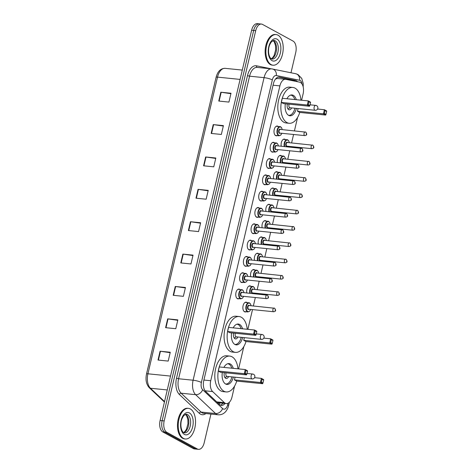 <?xml version="1.0" encoding="UTF-8"?>
<svg xmlns="http://www.w3.org/2000/svg" width="473" height="473" viewBox="0 0 473 473"><rect width="100%" height="100%" fill="white"/><g stroke="black" fill="none" stroke-linecap="round" stroke-linejoin="round"><path stroke-width="0.71" d="M239.007 298.664A4.925 2.743 -84.2 0 1 238.025 298.877A4.925 2.743 -84.2 0 1 237.416 298.682A4.925 2.743 -84.2 0 1 235.867 293.136A4.925 2.743 -84.2 0 1 239.019 289.074A4.925 2.743 -84.2 0 1 239.628 289.269A4.925 2.743 -84.2 0 1 239.935 289.476M242.832 282.363A4.925 2.743 -84.2 0 1 241.851 282.57A4.925 2.743 -84.2 0 1 241.242 282.381A4.925 2.743 -84.2 0 1 239.693 276.835A4.925 2.743 -84.2 0 1 242.838 272.767A4.925 2.743 -84.2 0 1 243.447 272.962A4.925 2.743 -84.2 0 1 243.761 273.169M246.652 266.057A4.925 2.743 -84.2 0 1 245.676 266.269A4.925 2.743 -84.2 0 1 245.067 266.074A4.925 2.743 -84.2 0 1 243.518 260.528A4.925 2.743 -84.2 0 1 246.664 256.467A4.925 2.743 -84.2 0 1 247.273 256.656A4.925 2.743 -84.2 0 1 247.58 256.869M250.477 249.75A4.925 2.743 -84.2 0 1 249.502 249.963A4.925 2.743 -84.2 0 1 248.887 249.768A4.925 2.743 -84.2 0 1 247.344 244.222A4.925 2.743 -84.2 0 1 250.489 240.16A4.925 2.743 -84.2 0 1 251.098 240.349A4.925 2.743 -84.2 0 1 251.405 240.562M254.303 233.449A4.925 2.743 -84.2 0 1 253.321 233.656A4.925 2.743 -84.2 0 1 252.712 233.467A4.925 2.743 -84.2 0 1 251.169 227.921A4.925 2.743 -84.2 0 1 254.314 223.853A4.925 2.743 -84.2 0 1 254.923 224.048A4.925 2.743 -84.2 0 1 255.231 224.255M258.128 217.142A4.925 2.743 -84.2 0 1 257.146 217.349A4.925 2.743 -84.2 0 1 256.537 217.16A4.925 2.743 -84.2 0 1 254.988 211.614A4.925 2.743 -84.2 0 1 258.14 207.546A4.925 2.743 -84.2 0 1 258.749 207.742A4.925 2.743 -84.2 0 1 259.056 207.949M261.953 200.836A4.925 2.743 -84.2 0 1 260.972 201.049A4.925 2.743 -84.2 0 1 260.363 200.854A4.925 2.743 -84.2 0 1 258.814 195.308A4.925 2.743 -84.2 0 1 261.959 191.246A4.925 2.743 -84.2 0 1 262.574 191.435A4.925 2.743 -84.2 0 1 262.882 191.648M265.779 184.529A4.925 2.743 -84.2 0 1 264.797 184.742A4.925 2.743 -84.2 0 1 264.188 184.547A4.925 2.743 -84.2 0 1 262.639 179.001A4.925 2.743 -84.2 0 1 265.785 174.939A4.925 2.743 -84.2 0 1 266.394 175.134A4.925 2.743 -84.2 0 1 266.707 175.341M269.598 168.228A4.925 2.743 -84.2 0 1 268.623 168.435A4.925 2.743 -84.2 0 1 268.014 168.246A4.925 2.743 -84.2 0 1 266.465 162.7A4.925 2.743 -84.2 0 1 269.61 158.632A4.925 2.743 -84.2 0 1 270.219 158.827A4.925 2.743 -84.2 0 1 270.526 159.034M273.424 151.922A4.925 2.743 -84.2 0 1 272.442 152.135A4.925 2.743 -84.2 0 1 271.833 151.939A4.925 2.743 -84.2 0 1 270.29 146.394A4.925 2.743 -84.2 0 1 273.435 142.332A4.925 2.743 -84.2 0 1 274.044 142.521A4.925 2.743 -84.2 0 1 274.352 142.734M277.249 135.615A4.925 2.743 -84.2 0 1 276.267 135.828A4.925 2.743 -84.2 0 1 275.658 135.633A4.925 2.743 -84.2 0 1 274.115 130.087A4.925 2.743 -84.2 0 1 277.261 126.025A4.925 2.743 -84.2 0 1 277.87 126.214A4.925 2.743 -84.2 0 1 278.177 126.427M246.847 292.958A4.925 2.743 -84.2 0 1 249.951 285.846A4.925 2.743 -84.2 0 1 250.56 286.041A4.925 2.743 -84.2 0 1 250.867 286.248M250.672 276.652A4.925 2.743 -84.2 0 1 253.776 269.539A4.925 2.743 -84.2 0 1 254.385 269.734A4.925 2.743 -84.2 0 1 254.693 269.941M254.498 260.351A4.925 2.743 -84.2 0 1 257.602 253.238A4.925 2.743 -84.2 0 1 258.211 253.427A4.925 2.743 -84.2 0 1 258.518 253.64M258.317 244.044A4.925 2.743 -84.2 0 1 261.421 236.932A4.925 2.743 -84.2 0 1 262.036 237.127A4.925 2.743 -84.2 0 1 262.344 237.334M246.114 311.742A4.925 2.743 -84.2 0 1 245.138 311.955A4.925 2.743 -84.2 0 1 244.529 311.76A4.925 2.743 -84.2 0 1 242.98 306.214A4.925 2.743 -84.2 0 1 246.126 302.152A4.925 2.743 -84.2 0 1 246.735 302.342A4.925 2.743 -84.2 0 1 247.042 302.554M262.143 227.738A4.925 2.743 -84.2 0 1 265.247 220.625A4.925 2.743 -84.2 0 1 265.856 220.82A4.925 2.743 -84.2 0 1 266.163 221.027M265.968 211.437A4.925 2.743 -84.2 0 1 269.072 204.324A4.925 2.743 -84.2 0 1 269.681 204.513A4.925 2.743 -84.2 0 1 269.988 204.726M269.793 195.13A4.925 2.743 -84.2 0 1 272.897 188.018A4.925 2.743 -84.2 0 1 273.506 188.207A4.925 2.743 -84.2 0 1 273.814 188.42M273.619 178.824A4.925 2.743 -84.2 0 1 276.723 171.711A4.925 2.743 -84.2 0 1 277.332 171.906A4.925 2.743 -84.2 0 1 277.639 172.113M277.444 162.517A4.925 2.743 -84.2 0 1 280.548 155.404A4.925 2.743 -84.2 0 1 281.157 155.599A4.925 2.743 -84.2 0 1 281.465 155.806M281.264 146.216A4.925 2.743 -84.2 0 1 284.368 139.103A4.925 2.743 -84.2 0 1 284.977 139.293A4.925 2.743 -84.2 0 1 285.29 139.505M301.608 100.241L303.104 93.879A9.235 5.138 95.8 0 0 299.551 82.131L285.869 79.346A9.235 5.138 95.8 0 0 285.586 79.304A9.235 5.138 95.8 0 0 279.892 85.897L210.739 380.724A9.235 5.138 95.8 0 0 212.637 391.567L224.373 402.659A9.235 5.138 95.8 0 0 225.166 403.244A9.235 5.138 95.8 0 0 226.307 403.605A9.235 5.138 95.8 0 0 232.001 397.013L234.555 386.134M217.545 402.647L226.307 403.605M285.586 79.304L277.314 78.471L275.493 79.062M238.599 368.893L243.832 346.579M247.876 329.338L252.505 309.602M253.357 305.978L255.337 297.529M256.189 293.904L256.331 293.301M257.182 289.671L259.163 281.228M260.014 277.598L260.156 276.995M261.007 273.364L262.988 264.921M263.839 261.291L263.975 260.688M264.827 257.064L266.807 248.615M267.659 244.99L267.801 244.381M268.652 240.757L270.633 232.308M271.484 228.684L271.626 228.081M272.478 224.45L274.458 216.007M275.31 212.377L275.452 211.774M276.303 208.144L278.284 199.701M279.135 196.07L279.277 195.467M280.128 191.843L282.109 183.394M282.96 179.77L283.102 179.166M283.948 175.536L285.934 167.087M286.78 163.463L286.922 162.86M287.773 159.23L289.754 150.786M290.605 147.156L290.747 146.553M291.599 142.929L293.579 134.48M294.431 130.855L297.564 117.487M297.517 81.717A9.235 5.138 95.8 0 0 295.477 80.404L279.401 77.134A9.235 5.138 95.8 0 0 279.117 77.087A9.235 5.138 95.8 0 0 273.424 83.68L203.78 380.594A9.235 5.138 95.8 0 0 205.678 391.443L219.466 404.468A9.235 5.138 95.8 0 0 220.264 405.054A9.235 5.138 95.8 0 0 221.405 405.414A9.235 5.138 95.8 0 0 225.006 403.475M222.972 403.268A9.235 5.138 -84.2 0 1 220.406 405.13M210.94 414.058L204.206 442.763A9.235 5.138 -84.2 0 1 198.512 449.35A9.235 5.138 -84.2 0 1 197.371 448.989L166.868 432.34A9.235 5.138 -84.2 0 1 164.178 420.911L255.71 30.65A9.235 5.138 -84.2 0 1 261.403 24.064A9.235 5.138 -84.2 0 1 262.55 24.425L293.047 41.068A9.235 5.138 -84.2 0 1 295.743 52.503L290.99 72.759M198.512 449.35L194.438 448.936A9.235 5.138 -84.2 0 1 193.297 448.575L162.801 431.932L164.835 432.139A9.235 5.138 -84.2 0 1 162.138 420.704L253.676 30.443A9.235 5.138 -84.2 0 1 259.37 23.857A9.235 5.138 -84.2 0 0 253.676 30.443L162.138 420.704A9.235 5.138 -84.2 0 0 164.835 432.139L195.331 448.782L164.835 432.139L166.868 432.34M196.478 449.143A9.235 5.138 -84.2 0 1 195.331 448.782A9.235 5.138 -84.2 0 0 196.478 449.143M278.313 77.123L293.437 80.197A9.235 5.138 -84.2 0 1 295.253 81.255M162.801 431.932A9.235 5.138 -84.2 0 1 160.105 420.497L251.636 30.237A9.235 5.138 -84.2 0 1 257.33 23.65L261.403 24.064M205.643 156.977L215.824 158.006L213.755 166.833L203.567 165.804L205.643 156.977A2.466 0.467 -166.8 0 1 206.015 157.018L203.946 165.84M213.234 124.6L223.416 125.629L221.346 134.456L211.165 133.427L213.234 124.6A2.466 0.467 -166.8 0 1 213.607 124.647L211.537 133.469M220.826 92.223L231.007 93.252L228.938 102.085L218.757 101.056L220.826 92.223A2.466 0.467 -166.8 0 1 221.198 92.27L219.129 101.092M182.862 254.102L193.043 255.124L190.974 263.958L180.787 262.929L182.862 254.102A2.466 0.467 -166.8 0 1 183.234 254.143L181.165 262.964M175.264 286.472L185.451 287.501L183.376 296.329L173.195 295.3L175.264 286.472A2.466 0.467 -166.8 0 1 175.637 286.52L173.573 295.341M167.673 318.849L177.854 319.878L175.785 328.705L165.603 327.677L167.673 318.849A2.466 0.467 -166.8 0 1 168.045 318.897L165.976 327.718M160.081 351.22L170.262 352.249L168.193 361.082L158.012 360.054L160.081 351.22A2.466 0.467 -166.8 0 1 160.453 351.268L158.384 360.089M198.045 189.348L208.226 190.377L206.157 199.21L195.976 198.181L198.045 189.348A2.466 0.467 -166.8 0 1 198.418 189.395L196.348 198.217M190.453 221.725L200.635 222.753L198.565 231.581L188.384 230.552L190.453 221.725A2.466 0.467 -166.8 0 1 190.826 221.772L188.757 230.593M200.534 223.179L190.826 221.772M208.132 190.802L198.418 189.395M170.162 352.675L160.453 351.268M177.753 320.304L168.045 318.897M185.351 287.927L175.637 286.52M192.943 255.556L183.234 254.143M230.907 93.684L221.198 92.27M223.315 126.055L213.607 124.647M215.723 158.431L206.015 157.018M190.341 408.956A15.396 8.561 -84.2 0 1 195.172 426.285A15.396 8.561 -84.2 0 1 185.339 438.991A15.396 8.561 -84.2 0 1 183.435 438.388A15.396 8.561 -84.2 0 1 178.599 421.059A15.396 8.561 -84.2 0 1 188.437 408.353A15.396 8.561 -84.2 0 1 190.341 408.956M185.339 438.991L184.576 438.914A15.396 8.561 -84.2 0 1 182.673 438.311A15.396 8.561 -84.2 0 1 177.836 420.982A15.396 8.561 -84.2 0 1 187.669 408.276L188.437 408.353M236.731 381.09A18.009 10.022 -84.2 0 1 226.171 391.934A18.009 10.022 -84.2 0 1 223.942 391.23A18.009 10.022 -84.2 0 1 218.29 370.95A18.009 10.022 -84.2 0 1 229.789 356.092A18.009 10.022 -84.2 0 1 232.018 356.796A18.009 10.022 -84.2 0 1 237.972 368.828M226.171 391.934L223.12 391.626A18.009 10.022 -84.2 0 1 220.891 390.923A18.009 10.022 -84.2 0 1 215.233 370.643A18.009 10.022 -84.2 0 1 226.738 355.785L229.789 356.092M233.366 377.034A10.471 5.824 -84.2 0 1 226.934 384.431A10.471 5.824 -84.2 0 1 225.633 384.017A10.471 5.824 -84.2 0 1 222.31 372.452M223.918 367.409A10.471 5.824 -84.2 0 1 229.033 363.595A10.471 5.824 -84.2 0 1 230.327 364.003A10.471 5.824 -84.2 0 1 233.284 368.355M234.454 379.872L236.683 381.084L262.645 383.704L260.422 382.491L234.454 379.872L235.081 377.206M218.319 371.063L220.542 372.275L246.51 374.9L244.281 373.682L218.319 371.063L219.283 366.942L245.251 369.561L247.474 370.779L247.527 371.246L245.936 370.377L245.251 373.321L246.835 374.184L247.527 371.246M261.386 382.131L262.976 382.994L263.668 380.055L262.077 379.186L261.386 382.131L260.422 382.491L261.386 378.37L254.569 377.685M262.077 379.186L261.386 378.37L263.615 379.588L263.668 380.055M245.251 373.321L244.281 373.682L245.251 369.561L245.936 370.377M246.51 374.9L246.835 374.184M262.645 383.704L262.976 382.994M227.732 363.772L227.608 363.761A10.158 5.652 -84.2 0 1 227.732 363.772A10.158 5.652 -84.2 0 1 228.985 364.175A10.158 5.652 -84.2 0 1 231.8 368.207M231.918 376.886A10.158 5.652 -84.2 0 1 225.686 383.993A10.158 5.652 -84.2 0 1 225.562 383.975L225.686 383.993M224.308 372.653A4.618 2.572 95.8 0 0 225.674 378.299A4.618 2.572 95.8 0 0 226.248 378.477A4.618 2.572 95.8 0 0 228.625 376.555M226.064 372.83A2.466 1.372 95.8 0 0 226.668 376.289A2.466 1.372 95.8 0 0 226.969 376.384L252.174 378.932A2.466 2.466 0 0 0 254.817 377.04A2.466 2.466 0 0 0 252.671 374.031A2.466 1.372 95.8 0 0 251.151 375.787A2.466 1.372 95.8 0 0 251.867 378.838A2.466 1.372 95.8 0 0 252.174 378.932M278.012 35.179A15.396 8.561 -84.2 0 1 282.842 52.509A15.396 8.561 -84.2 0 1 273.01 65.209A15.396 8.561 -84.2 0 1 271.106 64.612A15.396 8.561 -84.2 0 1 266.269 47.276A15.396 8.561 -84.2 0 1 276.102 34.576A15.396 8.561 -84.2 0 1 278.012 35.179M273.01 65.209L272.247 65.132A15.396 8.561 -84.2 0 1 270.343 64.529A15.396 8.561 -84.2 0 1 265.507 47.199A15.396 8.561 -84.2 0 1 275.339 34.499L276.102 34.576M246.007 341.536A18.009 10.022 -84.2 0 1 235.453 352.379A18.009 10.022 -84.2 0 1 233.224 351.675A18.009 10.022 -84.2 0 1 227.566 331.396A18.009 10.022 -84.2 0 1 239.072 316.538A18.009 10.022 -84.2 0 1 241.301 317.241A18.009 10.022 -84.2 0 1 247.249 329.273M235.453 352.379L232.397 352.072A18.009 10.022 -84.2 0 1 230.168 351.368A18.009 10.022 -84.2 0 1 224.509 331.088A18.009 10.022 -84.2 0 1 236.015 316.23L239.072 316.538M242.643 337.474A10.471 5.824 -84.2 0 1 236.21 344.87A10.471 5.824 -84.2 0 1 234.915 344.462A10.471 5.824 -84.2 0 1 231.593 332.897M233.195 327.854A10.471 5.824 -84.2 0 1 238.309 324.04A10.471 5.824 -84.2 0 1 239.61 324.448A10.471 5.824 -84.2 0 1 242.56 328.8M243.737 340.318L245.96 341.53L271.922 344.149L269.699 342.937L243.737 340.318L244.358 337.651M227.596 331.508L229.819 332.72L255.787 335.339L253.563 334.127L227.596 331.508L228.56 327.387L254.527 330.006L256.75 331.218L256.804 331.685L255.219 330.822L254.527 333.761L256.112 334.63L256.804 331.685M270.662 342.57L272.253 343.439L272.945 340.495L271.354 339.632L270.662 342.57L269.699 342.937L270.668 338.816L263.845 338.13M271.354 339.632L270.668 338.816L272.891 340.028L272.945 340.495M254.527 333.761L253.563 334.127L254.527 330.006L255.219 330.822M255.787 335.339L256.112 334.63M271.922 344.149L272.253 343.439M237.008 324.218L236.884 324.206A10.158 5.652 -84.2 0 1 237.008 324.218A10.158 5.652 -84.2 0 1 238.268 324.614A10.158 5.652 -84.2 0 1 241.076 328.646M241.195 337.332A10.158 5.652 -84.2 0 1 234.969 344.439A10.158 5.652 -84.2 0 1 234.839 344.421L234.969 344.439M233.591 333.098A4.618 2.572 95.8 0 0 234.951 338.745A4.618 2.572 95.8 0 0 235.524 338.922A4.618 2.572 95.8 0 0 237.901 336.995M235.347 333.276A2.466 1.372 95.8 0 0 235.944 336.735A2.466 1.372 95.8 0 0 236.252 336.829L261.451 339.378A2.466 2.466 0 0 0 264.094 337.486A2.466 2.466 0 0 0 261.947 334.476A2.466 1.372 95.8 0 0 260.428 336.232A2.466 1.372 95.8 0 0 261.143 339.277A2.466 1.372 95.8 0 0 261.451 339.378M299.74 112.438A18.009 10.022 -84.2 0 1 289.186 123.282A18.009 10.022 -84.2 0 1 286.957 122.578A18.009 10.022 -84.2 0 1 281.299 102.304A18.009 10.022 -84.2 0 1 292.805 87.44A18.009 10.022 -84.2 0 1 295.034 88.144A18.009 10.022 -84.2 0 1 300.982 100.175M289.186 123.282L286.13 122.974A18.009 10.022 -84.2 0 1 283.901 122.271A18.009 10.022 -84.2 0 1 278.242 101.997A18.009 10.022 -84.2 0 1 289.748 87.133L292.805 87.44M296.376 108.382A10.471 5.824 -84.2 0 1 289.943 115.779A10.471 5.824 -84.2 0 1 288.648 115.371A10.471 5.824 -84.2 0 1 285.325 103.806M286.928 98.756A10.471 5.824 -84.2 0 1 292.048 94.949A10.471 5.824 -84.2 0 1 293.343 95.357A10.471 5.824 -84.2 0 1 296.299 99.702M297.47 111.22L299.693 112.432L325.655 115.057L323.431 113.845L297.47 111.22L298.091 108.553M281.329 102.41L283.552 103.622L309.519 106.248L307.296 105.036L281.329 102.41L282.298 98.289L308.26 100.915L310.483 102.127L310.536 102.594L308.952 101.725L308.26 104.669L309.85 105.538L310.536 102.594M324.401 113.479L325.986 114.348L326.677 111.403L325.087 110.534L324.401 113.479L323.431 113.845L324.401 109.724L317.578 109.032M325.087 110.534L324.401 109.724L326.624 110.936L326.677 111.403M308.26 104.669L307.296 105.036L308.26 100.915L308.952 101.725M309.519 106.248L309.85 105.538M325.655 115.057L325.986 114.348M290.611 95.114A10.158 5.652 -84.2 0 1 290.741 95.126A10.158 5.652 -84.2 0 1 292.001 95.522A10.158 5.652 -84.2 0 1 294.809 99.555M294.927 108.234A10.158 5.652 -84.2 0 1 288.701 115.341A10.158 5.652 -84.2 0 1 288.571 115.329M287.324 104.007A4.618 2.572 95.8 0 0 288.684 109.647A4.618 2.572 95.8 0 0 289.257 109.831A4.618 2.572 95.8 0 0 291.634 107.903M289.08 104.184A2.466 1.372 95.8 0 0 289.677 107.637A2.466 1.372 95.8 0 0 289.984 107.738L315.184 110.28A2.466 2.466 0 0 0 317.832 108.394A2.466 2.466 0 0 0 315.68 105.378A2.466 1.372 95.8 0 0 314.161 107.135A2.466 1.372 95.8 0 0 314.882 110.185A2.466 1.372 95.8 0 0 315.184 110.28M216.735 401.884L224.373 402.659M294.105 80.422A9.235 7.663 101.5 0 1 294.342 81.072M219.969 402.966A9.235 7.054 133.4 0 1 219.176 404.196M205.122 390.81L212.637 391.567M203.91 380.038L210.739 380.724M273.063 85.205L279.892 85.897M302.146 84.235A6.161 3.423 95.8 0 0 300.154 80.481A6.161 3.423 95.8 0 0 299.58 80.268L276.321 75.538A6.161 3.423 95.8 0 0 272.336 79.902L201.374 382.468A6.161 3.423 95.8 0 0 202.639 389.699L222.582 408.548A6.161 3.423 95.8 0 0 223.114 408.938A6.161 3.423 95.8 0 0 227.673 404.787L228.027 403.268M218.165 414.791A12.316 6.853 -84.2 0 1 216.646 414.307A12.316 6.853 -84.2 0 1 215.582 413.526L201.072 412.06A12.316 6.853 95.8 0 0 202.137 412.846A12.316 6.853 95.8 0 0 203.656 413.325L218.165 414.791C221.234 414.975 223.788 413.851 225.828 411.421C228.323 408.057 228.548 405.633 228.577 405.674A6.161 1.171 -166.8 0 0 227.673 404.787M303.199 86.997L303.228 83.49L301.75 78.423L298.014 74.563L295.72 73.723A6.161 5.108 101.5 0 1 299.58 80.268M205.897 413.55A13.853 7.71 -84.2 0 1 200.517 414.188A13.853 7.71 -84.2 0 1 199.322 413.307L179.373 394.458A13.853 7.71 -84.2 0 1 176.524 378.193L247.491 75.627A13.853 7.71 -84.2 0 1 256.461 65.806L271.331 68.833M164.178 420.911L160.105 420.497M197.371 448.989L193.297 448.575M255.71 30.65L251.636 30.237M222.582 408.548A6.161 4.7 133.4 0 1 215.582 413.526L195.633 394.677L181.124 393.211L201.072 412.06A1.537 1.177 -46.6 0 0 199.322 413.307M202.639 389.699A6.161 4.7 133.4 0 1 195.633 394.677A12.316 6.853 -84.2 0 1 193.102 380.221L178.593 378.755A12.316 6.853 95.8 0 0 181.124 393.211A1.537 1.177 -46.6 0 0 179.373 394.458M201.374 382.468A6.161 1.171 -166.8 0 0 193.102 380.221L264.07 77.649L249.561 76.188L178.593 378.755L176.524 378.193M272.336 79.902A6.161 1.171 -166.8 0 0 264.07 77.649A12.316 6.853 -84.2 0 1 271.662 68.869L257.152 67.403A12.316 6.853 95.8 0 0 249.561 76.188L247.491 75.627M256.461 65.806A1.537 1.277 -78.5 0 0 257.33 67.42M272.04 68.922A6.161 5.108 101.5 0 1 272.46 68.987A6.161 5.108 101.5 0 1 276.321 75.538M278.828 77.075L279.401 77.134M293.437 80.197L295.477 80.404M170.522 376.082L147.931 373.8A3.08 0.585 -166.8 0 0 146.524 373.96L216.108 77.294A3.08 0.585 13.2 0 1 217.515 77.129L147.931 373.8A12.316 6.853 95.8 0 0 150.461 388.256A3.08 2.353 133.4 0 1 149.302 387.748C146.263 384.36 145.335 379.76 146.524 373.96M216.108 77.294C217.663 71.364 220.66 68.384 225.107 68.343A12.316 6.853 95.8 0 0 217.515 77.129L240.107 79.411M167.271 389.953L150.461 388.256L164.545 401.565M187.468 414.549A9.383 5.221 -84.2 0 1 190.412 425.115A9.383 5.221 -84.2 0 1 184.417 432.854L183.725 432.635C183.234 432.872 180.39 429.555 180.982 423.051C181.112 420.467 182.093 417.919 183.932 415.412L186.303 414.182A9.383 5.221 -84.2 0 1 187.468 414.549M189.407 412.935A11.234 6.25 -84.2 0 1 192.682 426.835A11.234 6.25 -84.2 0 1 184.369 434.409A11.234 6.25 -84.2 0 1 181.094 420.509A11.234 6.25 -84.2 0 1 189.407 412.935M185.517 414.283A9.383 5.221 -84.2 0 1 185.682 414.366A9.383 5.221 -84.2 0 1 188.757 424.021A9.383 5.221 -84.2 0 1 183.666 432.6M252.972 374.125A2.466 1.372 95.8 0 0 252.671 374.031L247.007 373.457M275.132 40.767A9.383 5.221 -84.2 0 1 278.083 51.332A9.383 5.221 -84.2 0 1 272.087 59.078L271.396 58.853C270.905 59.09 268.061 55.773 268.652 49.275C268.782 46.691 269.764 44.143 271.597 41.63L273.973 40.4A9.383 5.221 -84.2 0 1 275.132 40.767M277.077 39.158A11.234 6.25 -84.2 0 1 280.353 53.059A11.234 6.25 -84.2 0 1 272.04 60.627A11.234 6.25 -84.2 0 1 268.765 46.732A11.234 6.25 -84.2 0 1 277.077 39.158M273.187 40.501A9.383 5.221 -84.2 0 1 273.353 40.589A9.383 5.221 -84.2 0 1 276.427 50.244A9.383 5.221 -84.2 0 1 271.336 58.818M262.249 334.571A2.466 1.372 95.8 0 0 261.947 334.476L256.283 333.903M315.982 105.473A2.466 1.372 95.8 0 0 315.68 105.378L310.016 104.805M244.216 311.553L247.97 311.932A4.618 2.572 -84.2 0 1 247.397 311.748A4.618 2.572 -84.2 0 1 245.948 306.551A4.618 2.572 -84.2 0 1 248.899 302.738A4.618 2.572 -84.2 0 1 249.466 302.921M251.027 305.741A4.31 2.4 95.8 0 0 249.655 303.24A4.31 2.4 95.8 0 0 246.463 306.149A4.31 2.4 95.8 0 0 247.722 311.482A4.31 2.4 95.8 0 0 250.655 309.419M249.117 309.259A2.158 1.2 -84.2 0 1 248.201 309.419A2.158 1.2 -84.2 0 1 247.574 306.752A2.158 1.2 -84.2 0 1 249.17 305.304A2.158 1.2 -84.2 0 1 249.484 305.588M249.354 305.623A1.845 1.029 95.8 0 0 249.129 305.546A1.845 1.029 95.8 0 0 247.947 307.072A1.845 1.029 95.8 0 0 248.526 309.153A1.845 1.029 95.8 0 0 248.757 309.224L273.701 311.742A1.845 1.029 -84.2 0 1 273.471 311.672A1.845 1.029 -84.2 0 1 272.891 309.59A1.845 1.029 -84.2 0 1 274.074 308.071A1.845 1.029 -84.2 0 1 274.305 308.142M275.227 309.738L275.091 310.329L275.227 309.738M249.845 293.26A4.618 2.572 -84.2 0 1 250.241 288.583A4.618 2.572 -84.2 0 1 252.718 286.437A4.618 2.572 -84.2 0 1 253.292 286.614M254.852 289.435A4.31 2.4 95.8 0 0 253.475 286.934A4.31 2.4 95.8 0 0 250.779 288.447A4.31 2.4 95.8 0 0 250.306 293.307M252.937 292.958A2.158 1.2 -84.2 0 1 252.026 293.118A2.158 1.2 -84.2 0 1 251.4 290.452A2.158 1.2 -84.2 0 1 252.996 288.997A2.158 1.2 -84.2 0 1 253.309 289.281M253.179 289.316A1.845 1.029 95.8 0 0 252.949 289.245A1.845 1.029 95.8 0 0 251.772 290.771A1.845 1.029 95.8 0 0 252.351 292.846A1.845 1.029 95.8 0 0 252.582 292.923L277.527 295.442A1.845 1.029 -84.2 0 1 277.296 295.365A1.845 1.029 -84.2 0 1 276.717 293.29A1.845 1.029 -84.2 0 1 277.899 291.764A1.845 1.029 -84.2 0 1 278.124 291.835M279.052 293.437L278.916 294.023L279.052 293.437M254.22 293.703A4.31 2.4 95.8 0 0 254.48 293.112M253.67 276.959A4.618 2.572 -84.2 0 1 254.066 272.282A4.618 2.572 -84.2 0 1 256.543 270.13A4.618 2.572 -84.2 0 1 257.117 270.314M258.678 273.134A4.31 2.4 95.8 0 0 257.3 270.633A4.31 2.4 95.8 0 0 254.604 272.141A4.31 2.4 95.8 0 0 254.131 277.007M256.762 276.652A2.158 1.2 -84.2 0 1 255.852 276.811A2.158 1.2 -84.2 0 1 255.225 274.145A2.158 1.2 -84.2 0 1 256.815 272.69A2.158 1.2 -84.2 0 1 257.135 272.974M257.005 273.01A1.845 1.029 95.8 0 0 256.774 272.939A1.845 1.029 95.8 0 0 255.597 274.464A1.845 1.029 95.8 0 0 256.177 276.545A1.845 1.029 95.8 0 0 256.401 276.616L281.352 279.135A1.845 1.029 -84.2 0 1 281.122 279.064A1.845 1.029 -84.2 0 1 280.542 276.983A1.845 1.029 -84.2 0 1 281.725 275.457A1.845 1.029 -84.2 0 1 281.949 275.528M282.878 277.131L282.742 277.722L282.878 277.131M258.045 277.397A4.31 2.4 95.8 0 0 258.305 276.806M257.495 260.653A4.618 2.572 -84.2 0 1 257.891 255.976A4.618 2.572 -84.2 0 1 260.369 253.824A4.618 2.572 -84.2 0 1 260.942 254.007M262.503 256.827A4.31 2.4 95.8 0 0 261.126 254.326A4.31 2.4 95.8 0 0 258.429 255.84A4.31 2.4 95.8 0 0 257.956 260.7M260.588 260.345A2.158 1.2 -84.2 0 1 259.677 260.505A2.158 1.2 -84.2 0 1 259.044 257.838A2.158 1.2 -84.2 0 1 260.641 256.384A2.158 1.2 -84.2 0 1 260.96 256.668M260.83 256.709A1.845 1.029 95.8 0 0 260.599 256.632A1.845 1.029 95.8 0 0 259.417 258.157A1.845 1.029 95.8 0 0 260.002 260.239A1.845 1.029 95.8 0 0 260.227 260.31L285.178 262.828A1.845 1.029 -84.2 0 1 284.947 262.757A1.845 1.029 -84.2 0 1 284.368 260.676A1.845 1.029 -84.2 0 1 285.544 259.151A1.845 1.029 -84.2 0 1 285.775 259.228M286.703 260.824L286.567 261.415L286.703 260.824M261.871 261.096A4.31 2.4 95.8 0 0 262.131 260.505M261.321 244.346A4.618 2.572 -84.2 0 1 261.717 239.669A4.618 2.572 -84.2 0 1 264.194 237.523A4.618 2.572 -84.2 0 1 264.762 237.7M266.323 240.521A4.31 2.4 95.8 0 0 264.951 238.02A4.31 2.4 95.8 0 0 262.255 239.533A4.31 2.4 95.8 0 0 261.776 244.393M264.413 244.038A2.158 1.2 -84.2 0 1 263.502 244.204A2.158 1.2 -84.2 0 1 262.87 241.532A2.158 1.2 -84.2 0 1 264.466 240.083A2.158 1.2 -84.2 0 1 264.785 240.367M264.649 240.402A1.845 1.029 95.8 0 0 264.425 240.331A1.845 1.029 95.8 0 0 263.242 241.851A1.845 1.029 95.8 0 0 263.822 243.932A1.845 1.029 95.8 0 0 264.052 244.003L288.997 246.522A1.845 1.029 -84.2 0 1 288.772 246.451A1.845 1.029 -84.2 0 1 288.193 244.37A1.845 1.029 -84.2 0 1 289.37 242.85A1.845 1.029 -84.2 0 1 289.6 242.921M290.528 244.523L290.387 245.109L290.528 244.523M265.696 244.789A4.31 2.4 95.8 0 0 265.956 244.198M265.146 228.045A4.618 2.572 -84.2 0 1 265.542 223.362A4.618 2.572 -84.2 0 1 268.02 221.216A4.618 2.572 -84.2 0 1 268.587 221.394M270.148 224.214A4.31 2.4 95.8 0 0 268.776 221.719A4.31 2.4 95.8 0 0 266.08 223.226A4.31 2.4 95.8 0 0 265.601 228.087M268.238 227.738A2.158 1.2 -84.2 0 1 267.322 227.897A2.158 1.2 -84.2 0 1 266.695 225.231A2.158 1.2 -84.2 0 1 268.292 223.776A2.158 1.2 -84.2 0 1 268.611 224.06M268.475 224.096A1.845 1.029 95.8 0 0 268.25 224.025A1.845 1.029 95.8 0 0 267.068 225.55A1.845 1.029 95.8 0 0 267.647 227.625A1.845 1.029 95.8 0 0 267.878 227.702L292.822 230.221A1.845 1.029 -84.2 0 1 292.598 230.144A1.845 1.029 -84.2 0 1 292.012 228.069A1.845 1.029 -84.2 0 1 293.195 226.543A1.845 1.029 -84.2 0 1 293.426 226.614M294.354 228.217L294.212 228.802L294.354 228.217M269.521 228.483A4.31 2.4 95.8 0 0 269.776 227.891M268.966 211.738A4.618 2.572 -84.2 0 1 269.362 207.062A4.618 2.572 -84.2 0 1 271.839 204.91A4.618 2.572 -84.2 0 1 272.413 205.093M273.973 207.913A4.31 2.4 95.8 0 0 272.596 205.412A4.31 2.4 95.8 0 0 269.9 206.92A4.31 2.4 95.8 0 0 269.427 211.786M272.064 211.431A2.158 1.2 -84.2 0 1 271.147 211.591A2.158 1.2 -84.2 0 1 270.521 208.924A2.158 1.2 -84.2 0 1 272.117 207.47A2.158 1.2 -84.2 0 1 272.43 207.753M272.3 207.789A1.845 1.029 95.8 0 0 272.07 207.718A1.845 1.029 95.8 0 0 270.893 209.243A1.845 1.029 95.8 0 0 271.472 211.325A1.845 1.029 95.8 0 0 271.703 211.396L296.648 213.914A1.845 1.029 -84.2 0 1 296.417 213.843A1.845 1.029 -84.2 0 1 295.838 211.762A1.845 1.029 -84.2 0 1 297.02 210.237A1.845 1.029 -84.2 0 1 297.245 210.308M298.173 211.91L298.037 212.501L298.173 211.91M273.341 212.182A4.31 2.4 95.8 0 0 273.601 211.585M272.791 195.432A4.618 2.572 -84.2 0 1 273.187 190.755A4.618 2.572 -84.2 0 1 275.664 188.603A4.618 2.572 -84.2 0 1 276.238 188.786M277.799 191.606A4.31 2.4 95.8 0 0 276.421 189.105A4.31 2.4 95.8 0 0 273.725 190.619A4.31 2.4 95.8 0 0 273.252 195.479M275.883 195.124A2.158 1.2 -84.2 0 1 274.973 195.284A2.158 1.2 -84.2 0 1 274.346 192.617A2.158 1.2 -84.2 0 1 275.942 191.169A2.158 1.2 -84.2 0 1 276.256 191.453M276.126 191.488A1.845 1.029 95.8 0 0 275.895 191.411A1.845 1.029 95.8 0 0 274.718 192.937A1.845 1.029 95.8 0 0 275.298 195.018A1.845 1.029 95.8 0 0 275.523 195.089L300.473 197.608A1.845 1.029 -84.2 0 1 300.243 197.537A1.845 1.029 -84.2 0 1 299.663 195.455A1.845 1.029 -84.2 0 1 300.846 193.936A1.845 1.029 -84.2 0 1 301.07 194.007M301.999 195.603L301.863 196.194L301.999 195.603M277.166 195.875A4.31 2.4 95.8 0 0 277.426 195.284M276.616 179.125A4.618 2.572 -84.2 0 1 277.012 174.448A4.618 2.572 -84.2 0 1 279.49 172.302A4.618 2.572 -84.2 0 1 280.063 172.479M281.624 175.3A4.31 2.4 95.8 0 0 280.247 172.799A4.31 2.4 95.8 0 0 277.55 174.312A4.31 2.4 95.8 0 0 277.077 179.172M279.709 178.824A2.158 1.2 -84.2 0 1 278.798 178.983A2.158 1.2 -84.2 0 1 278.171 176.317A2.158 1.2 -84.2 0 1 279.762 174.862A2.158 1.2 -84.2 0 1 280.081 175.146M279.951 175.181A1.845 1.029 95.8 0 0 279.72 175.111A1.845 1.029 95.8 0 0 278.544 176.636A1.845 1.029 95.8 0 0 279.123 178.711A1.845 1.029 95.8 0 0 279.348 178.782L304.299 181.307A1.845 1.029 -84.2 0 1 304.068 181.23A1.845 1.029 -84.2 0 1 303.489 179.155A1.845 1.029 -84.2 0 1 304.665 177.629A1.845 1.029 -84.2 0 1 304.896 177.7M305.824 179.302L305.688 179.888L305.824 179.302M280.992 179.569A4.31 2.4 95.8 0 0 281.252 178.977M280.442 162.824A4.618 2.572 -84.2 0 1 280.838 158.142A4.618 2.572 -84.2 0 1 283.315 155.995A4.618 2.572 -84.2 0 1 283.889 156.179M285.444 158.993A4.31 2.4 95.8 0 0 284.072 156.498A4.31 2.4 95.8 0 0 281.376 158.006A4.31 2.4 95.8 0 0 280.897 162.866M283.534 162.517A2.158 1.2 -84.2 0 1 282.623 162.677A2.158 1.2 -84.2 0 1 281.991 160.01A2.158 1.2 -84.2 0 1 283.587 158.556A2.158 1.2 -84.2 0 1 283.906 158.839M283.776 158.875A1.845 1.029 95.8 0 0 283.546 158.804A1.845 1.029 95.8 0 0 282.363 160.329A1.845 1.029 95.8 0 0 282.943 162.41A1.845 1.029 95.8 0 0 283.173 162.481L308.124 165A1.845 1.029 -84.2 0 1 307.893 164.929A1.845 1.029 -84.2 0 1 307.314 162.848A1.845 1.029 -84.2 0 1 308.491 161.323A1.845 1.029 -84.2 0 1 308.721 161.394M309.649 162.996L309.508 163.581L309.649 162.996M284.817 163.262A4.31 2.4 95.8 0 0 285.077 162.671M284.267 146.518A4.618 2.572 -84.2 0 1 284.663 141.841A4.618 2.572 -84.2 0 1 287.141 139.689A4.618 2.572 -84.2 0 1 287.708 139.872M289.269 142.692A4.31 2.4 95.8 0 0 287.897 140.191A4.31 2.4 95.8 0 0 285.201 141.705A4.31 2.4 95.8 0 0 284.722 146.565M287.359 146.21A2.158 1.2 -84.2 0 1 286.449 146.37A2.158 1.2 -84.2 0 1 285.816 143.703A2.158 1.2 -84.2 0 1 287.413 142.249A2.158 1.2 -84.2 0 1 287.732 142.533M287.596 142.568A1.845 1.029 95.8 0 0 287.371 142.497A1.845 1.029 95.8 0 0 286.189 144.023A1.845 1.029 95.8 0 0 286.768 146.104A1.845 1.029 95.8 0 0 286.999 146.175L311.944 148.693A1.845 1.029 -84.2 0 1 311.719 148.623A1.845 1.029 -84.2 0 1 311.139 146.541A1.845 1.029 -84.2 0 1 312.316 145.016A1.845 1.029 -84.2 0 1 312.547 145.093M313.475 146.689L313.333 147.28L313.475 146.689M288.642 146.961A4.31 2.4 95.8 0 0 288.897 146.364M243.607 296.346L242.684 297.984L240.858 298.853A4.618 2.572 -84.2 0 1 240.284 298.676A4.618 2.572 -84.2 0 1 238.835 293.473A4.618 2.572 -84.2 0 1 241.786 289.665A4.618 2.572 -84.2 0 1 242.359 289.843M243.914 292.663A4.31 2.4 95.8 0 0 242.543 290.162A4.31 2.4 95.8 0 0 239.35 293.071A4.31 2.4 95.8 0 0 240.609 298.404A4.31 2.4 95.8 0 0 243.548 296.34M242.005 296.187A2.158 1.2 -84.2 0 1 241.094 296.346A2.158 1.2 -84.2 0 1 240.461 293.68A2.158 1.2 -84.2 0 1 242.058 292.225A2.158 1.2 -84.2 0 1 242.377 292.509M242.247 292.545A1.845 1.029 95.8 0 0 242.016 292.474A1.845 1.029 95.8 0 0 240.834 293.993A1.845 1.029 95.8 0 0 241.419 296.074A1.845 1.029 95.8 0 0 241.644 296.145L266.595 298.664A1.845 1.029 -84.2 0 1 266.364 298.593A1.845 1.029 -84.2 0 1 265.785 296.518A1.845 1.029 -84.2 0 1 266.961 294.992A1.845 1.029 -84.2 0 1 267.192 295.063M267.984 297.251L268.12 296.666L267.984 297.251M247.432 280.04L246.51 281.683L244.683 282.547A4.618 2.572 -84.2 0 1 244.109 282.369A4.618 2.572 -84.2 0 1 242.661 277.166A4.618 2.572 -84.2 0 1 245.611 273.359A4.618 2.572 -84.2 0 1 246.179 273.536M247.74 276.356A4.31 2.4 95.8 0 0 246.368 273.861A4.31 2.4 95.8 0 0 243.175 276.764A4.31 2.4 95.8 0 0 244.435 282.097A4.31 2.4 95.8 0 0 247.373 280.034M245.83 279.88A2.158 1.2 -84.2 0 1 244.919 280.04A2.158 1.2 -84.2 0 1 244.287 277.373A2.158 1.2 -84.2 0 1 245.883 275.919A2.158 1.2 -84.2 0 1 246.202 276.202M246.066 276.238A1.845 1.029 95.8 0 0 245.842 276.167A1.845 1.029 95.8 0 0 244.659 277.692A1.845 1.029 95.8 0 0 245.239 279.768A1.845 1.029 95.8 0 0 245.469 279.845L270.414 282.363A1.845 1.029 -84.2 0 1 270.189 282.292A1.845 1.029 -84.2 0 1 269.61 280.211A1.845 1.029 -84.2 0 1 270.787 278.686A1.845 1.029 -84.2 0 1 271.017 278.757M271.804 280.944L271.945 280.359L271.804 280.944M251.258 263.733L250.329 265.377L248.508 266.246A4.618 2.572 -84.2 0 1 247.935 266.062A4.618 2.572 -84.2 0 1 246.486 260.865A4.618 2.572 -84.2 0 1 249.437 257.052A4.618 2.572 -84.2 0 1 250.004 257.235M251.565 260.055A4.31 2.4 95.8 0 0 250.193 257.554A4.31 2.4 95.8 0 0 247.001 260.457A4.31 2.4 95.8 0 0 248.26 265.796A4.31 2.4 95.8 0 0 251.193 263.727M249.655 263.573A2.158 1.2 -84.2 0 1 248.739 263.733A2.158 1.2 -84.2 0 1 248.112 261.066A2.158 1.2 -84.2 0 1 249.709 259.612A2.158 1.2 -84.2 0 1 250.022 259.896M249.892 259.931A1.845 1.029 95.8 0 0 249.667 259.86A1.845 1.029 95.8 0 0 248.485 261.386A1.845 1.029 95.8 0 0 249.064 263.467A1.845 1.029 95.8 0 0 249.295 263.538L274.239 266.057A1.845 1.029 -84.2 0 1 274.015 265.986A1.845 1.029 -84.2 0 1 273.429 263.904A1.845 1.029 -84.2 0 1 274.612 262.379A1.845 1.029 -84.2 0 1 274.843 262.45M275.629 264.644L275.771 264.052L275.629 264.644M255.083 247.432L254.155 249.07L252.328 249.939A4.618 2.572 -84.2 0 1 251.76 249.756A4.618 2.572 -84.2 0 1 250.306 244.559A4.618 2.572 -84.2 0 1 253.256 240.745A4.618 2.572 -84.2 0 1 253.83 240.928M255.39 243.749A4.31 2.4 95.8 0 0 254.013 241.248A4.31 2.4 95.8 0 0 250.826 244.157A4.31 2.4 95.8 0 0 252.085 249.49A4.31 2.4 95.8 0 0 255.018 247.426M253.475 247.267A2.158 1.2 -84.2 0 1 252.564 247.426A2.158 1.2 -84.2 0 1 251.938 244.76A2.158 1.2 -84.2 0 1 253.534 243.311A2.158 1.2 -84.2 0 1 253.847 243.595M253.717 243.63A1.845 1.029 95.8 0 0 253.487 243.554A1.845 1.029 95.8 0 0 252.31 245.079A1.845 1.029 95.8 0 0 252.889 247.16A1.845 1.029 95.8 0 0 253.12 247.231L278.065 249.75A1.845 1.029 -84.2 0 1 277.834 249.679A1.845 1.029 -84.2 0 1 277.255 247.598A1.845 1.029 -84.2 0 1 278.437 246.078A1.845 1.029 -84.2 0 1 278.662 246.149M279.454 248.337L279.59 247.746L279.454 248.337M258.902 231.126L257.98 232.763L256.153 233.632A4.618 2.572 -84.2 0 1 255.586 233.455A4.618 2.572 -84.2 0 1 254.131 228.252A4.618 2.572 -84.2 0 1 257.081 224.444A4.618 2.572 -84.2 0 1 257.655 224.622M259.216 227.442A4.31 2.4 95.8 0 0 257.838 224.941A4.31 2.4 95.8 0 0 254.651 227.85A4.31 2.4 95.8 0 0 255.905 233.183A4.31 2.4 95.8 0 0 258.843 231.12M257.3 230.966A2.158 1.2 -84.2 0 1 256.39 231.126A2.158 1.2 -84.2 0 1 255.763 228.459A2.158 1.2 -84.2 0 1 257.359 227.005A2.158 1.2 -84.2 0 1 257.673 227.288M257.543 227.324A1.845 1.029 95.8 0 0 257.312 227.253A1.845 1.029 95.8 0 0 256.135 228.778A1.845 1.029 95.8 0 0 256.715 230.854A1.845 1.029 95.8 0 0 256.94 230.93L281.89 233.449A1.845 1.029 -84.2 0 1 281.66 233.372A1.845 1.029 -84.2 0 1 281.08 231.297A1.845 1.029 -84.2 0 1 282.263 229.772A1.845 1.029 -84.2 0 1 282.487 229.843M283.28 232.03L283.416 231.445L283.28 232.03M262.728 214.819L261.806 216.463L259.979 217.326A4.618 2.572 -84.2 0 1 259.405 217.148A4.618 2.572 -84.2 0 1 257.956 211.951A4.618 2.572 -84.2 0 1 260.907 208.138A4.618 2.572 -84.2 0 1 261.48 208.321M263.041 211.141A4.31 2.4 95.8 0 0 261.664 208.64A4.31 2.4 95.8 0 0 258.471 211.543A4.31 2.4 95.8 0 0 259.73 216.876A4.31 2.4 95.8 0 0 262.669 214.813M261.126 214.659A2.158 1.2 -84.2 0 1 260.215 214.819A2.158 1.2 -84.2 0 1 259.588 212.152A2.158 1.2 -84.2 0 1 261.179 210.698A2.158 1.2 -84.2 0 1 261.498 210.982M261.368 211.017A1.845 1.029 95.8 0 0 261.137 210.946A1.845 1.029 95.8 0 0 259.955 212.472A1.845 1.029 95.8 0 0 260.54 214.553A1.845 1.029 95.8 0 0 260.765 214.624L285.716 217.142A1.845 1.029 -84.2 0 1 285.485 217.072A1.845 1.029 -84.2 0 1 284.906 214.99A1.845 1.029 -84.2 0 1 286.082 213.465A1.845 1.029 -84.2 0 1 286.313 213.536M287.105 215.729L287.241 215.138L287.105 215.729M266.553 198.518L265.631 200.156L263.804 201.025A4.618 2.572 -84.2 0 1 263.23 200.842A4.618 2.572 -84.2 0 1 261.782 195.645A4.618 2.572 -84.2 0 1 264.732 191.831A4.618 2.572 -84.2 0 1 265.3 192.014M266.861 194.835A4.31 2.4 95.8 0 0 265.489 192.334A4.31 2.4 95.8 0 0 262.296 195.243A4.31 2.4 95.8 0 0 263.556 200.576A4.31 2.4 95.8 0 0 266.494 198.512M264.951 198.353A2.158 1.2 -84.2 0 1 264.04 198.512A2.158 1.2 -84.2 0 1 263.408 195.846A2.158 1.2 -84.2 0 1 265.004 194.391A2.158 1.2 -84.2 0 1 265.323 194.675M265.193 194.716A1.845 1.029 95.8 0 0 264.963 194.639A1.845 1.029 95.8 0 0 263.78 196.165A1.845 1.029 95.8 0 0 264.36 198.246A1.845 1.029 95.8 0 0 264.59 198.317L289.535 200.836A1.845 1.029 -84.2 0 1 289.31 200.765A1.845 1.029 -84.2 0 1 288.731 198.684A1.845 1.029 -84.2 0 1 289.908 197.158A1.845 1.029 -84.2 0 1 290.138 197.235M290.925 199.423L291.066 198.831L290.925 199.423M270.379 182.211L269.456 183.849L267.629 184.718A4.618 2.572 -84.2 0 1 267.056 184.535A4.618 2.572 -84.2 0 1 265.607 179.338A4.618 2.572 -84.2 0 1 268.558 175.53A4.618 2.572 -84.2 0 1 269.125 175.708M270.686 178.528A4.31 2.4 95.8 0 0 269.314 176.027A4.31 2.4 95.8 0 0 266.122 178.936A4.31 2.4 95.8 0 0 267.381 184.269A4.31 2.4 95.8 0 0 270.314 182.206M268.776 182.052A2.158 1.2 -84.2 0 1 267.86 182.211A2.158 1.2 -84.2 0 1 267.233 179.539A2.158 1.2 -84.2 0 1 268.83 178.09A2.158 1.2 -84.2 0 1 269.149 178.374M269.013 178.41A1.845 1.029 95.8 0 0 268.788 178.339A1.845 1.029 95.8 0 0 267.606 179.858A1.845 1.029 95.8 0 0 268.185 181.939A1.845 1.029 95.8 0 0 268.416 182.01L293.361 184.529A1.845 1.029 -84.2 0 1 293.136 184.458A1.845 1.029 -84.2 0 1 292.551 182.377A1.845 1.029 -84.2 0 1 293.733 180.857A1.845 1.029 -84.2 0 1 293.964 180.928M294.75 183.116L294.892 182.531L294.75 183.116M274.204 165.905L273.276 167.543L271.455 168.412A4.618 2.572 -84.2 0 1 270.881 168.234A4.618 2.572 -84.2 0 1 269.433 163.031A4.618 2.572 -84.2 0 1 272.377 159.224A4.618 2.572 -84.2 0 1 272.951 159.401M274.511 162.221A4.31 2.4 95.8 0 0 273.134 159.726A4.31 2.4 95.8 0 0 269.947 162.629A4.31 2.4 95.8 0 0 271.206 167.962A4.31 2.4 95.8 0 0 274.139 165.899M272.602 165.745A2.158 1.2 -84.2 0 1 271.685 165.905A2.158 1.2 -84.2 0 1 271.059 163.238A2.158 1.2 -84.2 0 1 272.655 161.784A2.158 1.2 -84.2 0 1 272.968 162.068M272.838 162.103A1.845 1.029 95.8 0 0 272.608 162.032A1.845 1.029 95.8 0 0 271.431 163.557A1.845 1.029 95.8 0 0 272.01 165.633A1.845 1.029 95.8 0 0 272.241 165.71L297.186 168.228A1.845 1.029 -84.2 0 1 296.955 168.157A1.845 1.029 -84.2 0 1 296.376 166.076A1.845 1.029 -84.2 0 1 297.558 164.551A1.845 1.029 -84.2 0 1 297.789 164.622M298.575 166.809L298.711 166.224L298.575 166.809M278.023 149.598L277.101 151.242L275.274 152.111A4.618 2.572 -84.2 0 1 274.707 151.928A4.618 2.572 -84.2 0 1 273.252 146.731A4.618 2.572 -84.2 0 1 276.202 142.917A4.618 2.572 -84.2 0 1 276.776 143.1M278.337 145.921A4.31 2.4 95.8 0 0 276.959 143.42A4.31 2.4 95.8 0 0 273.772 146.323A4.31 2.4 95.8 0 0 275.026 151.662A4.31 2.4 95.8 0 0 277.964 149.592M276.421 149.438A2.158 1.2 -84.2 0 1 275.511 149.598A2.158 1.2 -84.2 0 1 274.884 146.932A2.158 1.2 -84.2 0 1 276.48 145.477A2.158 1.2 -84.2 0 1 276.794 145.761M276.664 145.796A1.845 1.029 95.8 0 0 276.433 145.725A1.845 1.029 95.8 0 0 275.256 147.251A1.845 1.029 95.8 0 0 275.836 149.332A1.845 1.029 95.8 0 0 276.066 149.403L301.011 151.922A1.845 1.029 -84.2 0 1 300.781 151.851A1.845 1.029 -84.2 0 1 300.201 149.77A1.845 1.029 -84.2 0 1 301.384 148.244A1.845 1.029 -84.2 0 1 301.608 148.315M302.401 150.509L302.537 149.917L302.401 150.509M281.849 133.297L280.927 134.935L279.1 135.804A4.618 2.572 -84.2 0 1 278.526 135.621A4.618 2.572 -84.2 0 1 277.077 130.424A4.618 2.572 -84.2 0 1 280.028 126.61A4.618 2.572 -84.2 0 1 280.601 126.794M282.162 129.614A4.31 2.4 95.8 0 0 280.785 127.113A4.31 2.4 95.8 0 0 277.598 130.022A4.31 2.4 95.8 0 0 278.851 135.355A4.31 2.4 95.8 0 0 281.79 133.291M280.247 133.132A2.158 1.2 -84.2 0 1 279.336 133.291A2.158 1.2 -84.2 0 1 278.709 130.625A2.158 1.2 -84.2 0 1 280.3 129.176A2.158 1.2 -84.2 0 1 280.619 129.46M280.489 129.496A1.845 1.029 95.8 0 0 280.258 129.419A1.845 1.029 95.8 0 0 279.082 130.944A1.845 1.029 95.8 0 0 279.661 133.025A1.845 1.029 95.8 0 0 279.886 133.096L304.837 135.615A1.845 1.029 -84.2 0 1 304.606 135.544A1.845 1.029 -84.2 0 1 304.027 133.463A1.845 1.029 -84.2 0 1 305.209 131.943A1.845 1.029 -84.2 0 1 305.434 132.014M306.226 134.202L306.362 133.611L306.226 134.202M295.72 73.723L271.662 68.869M228.577 405.674L229.375 402.275M164.433 402.044L149.302 387.748M225.107 68.343L242.294 70.075M183.554 432.529L185.026 431.423L186.445 429.289L187.964 423.737L187.876 419.557L186.634 415.737L185.386 414.33M227.206 376.407L224.912 377.572M271.218 58.747L272.696 57.647L274.115 55.507L275.629 49.961L275.546 45.78L274.305 41.955L273.057 40.548M236.482 336.853L234.188 338.012M290.215 107.761L287.921 108.92M245.144 302.359L249.543 302.945L250.524 303.973L251.092 305.747M249.129 305.546L274.695 308.26C276.356 310.927 275.499 311.37 273.701 311.742M247.97 311.932L249.791 311.063L250.72 309.425M248.969 286.059L253.368 286.638L254.35 287.673L254.912 289.441M252.949 289.245L278.52 291.953C280.182 294.62 279.324 295.063 277.527 295.442M254.297 293.709L254.545 293.118M252.795 269.752L257.194 270.337L258.169 271.366L258.737 273.14M256.774 272.939L282.346 275.653C284.007 278.313 283.15 278.757 281.352 279.135M258.116 277.409L258.364 276.811M256.62 253.445L261.019 254.031L261.995 255.059L262.562 256.833M260.599 256.632L286.165 259.346C287.832 262.007 286.975 262.456 285.178 262.828M261.941 261.102L262.19 260.511M260.446 237.144L264.845 237.724L265.82 238.753L266.388 240.526M264.425 240.331L289.99 243.039C291.652 245.706 290.794 246.149 288.997 246.522M265.767 244.795L266.015 244.204M264.271 220.838L268.67 221.417L269.645 222.452L270.213 224.22M268.25 224.025L293.816 226.738C295.477 229.399 294.62 229.843 292.822 230.221M269.592 228.489L269.841 227.897M268.09 204.531L272.489 205.116L273.471 206.145L274.033 207.919M272.07 207.718L297.641 210.432C299.303 213.092 298.445 213.542 296.648 213.914M273.418 212.188L273.666 211.591M271.916 188.224L276.315 188.81L277.29 189.839L277.858 191.612M275.895 191.411L301.467 194.125C303.128 196.792 302.271 197.235 300.473 197.608M277.237 195.881L277.485 195.29M275.741 171.924L280.14 172.503L281.116 173.538L281.683 175.306M279.72 175.111L305.292 177.818C306.953 180.485 306.096 180.928 304.299 181.307M281.063 179.574L281.311 178.983M279.567 155.617L283.966 156.202L284.941 157.231L285.509 159.005M283.546 158.804L309.111 161.518C310.773 164.178 309.916 164.622 308.124 165M284.888 163.274L285.136 162.677M283.392 139.31L287.791 139.896L288.767 140.924L289.334 142.698M287.371 142.497L312.937 145.211C314.598 147.872 313.741 148.321 311.944 148.693M288.713 146.967L288.962 146.376M243.979 292.669L243.412 290.901L242.436 289.866L238.037 289.287M266.595 298.664C268.392 298.292 269.249 297.848 267.582 295.182L242.016 292.474M240.858 298.853L237.109 298.475M247.805 276.362L247.237 274.594L246.262 273.565L241.863 272.98M270.414 282.363C272.212 281.985 273.069 281.541 271.407 278.881L245.842 276.167M244.683 282.547L240.934 282.168M251.63 260.061L251.062 258.288L250.081 257.259L245.682 256.673M274.239 266.057C276.037 265.684 276.894 265.235 275.233 262.574L249.667 259.86M248.508 266.246L244.76 265.867M255.45 243.755L254.888 241.981L253.906 240.952L249.508 240.367M278.065 249.75C279.862 249.377 280.72 248.934 279.058 246.267L253.487 243.554M252.328 249.939L248.579 249.561M259.275 227.448L258.707 225.68L257.732 224.645L253.333 224.066M281.89 233.449C283.688 233.071 284.545 232.627 282.884 229.961L257.312 227.253M256.153 233.632L252.405 233.254M263.1 211.147L262.533 209.373L261.557 208.345L257.158 207.759M285.716 217.142C287.513 216.764 288.37 216.321 286.703 213.66L261.137 210.946M259.979 217.326L256.23 216.947M266.926 194.841L266.358 193.067L265.383 192.038L260.984 191.453M289.535 200.836C291.333 200.463 292.19 200.014 290.528 197.353L264.963 194.639M263.804 201.025L260.055 200.647M270.751 178.534L270.184 176.76L269.208 175.731L264.809 175.152M293.361 184.529C295.158 184.157 296.015 183.713 294.354 181.047L268.788 178.339M267.629 184.718L263.881 184.34M274.571 162.227L274.009 160.459L273.027 159.425L268.629 158.845M297.186 168.228C298.983 167.85 299.841 167.407 298.179 164.746L272.608 162.032M271.455 168.412L267.7 168.033M278.396 145.926L277.828 144.153L276.853 143.124L272.454 142.539M301.011 151.922C302.809 151.549 303.666 151.1 302.005 148.439L276.433 145.725M275.274 152.111L271.526 151.732M282.221 129.62L281.654 127.846L280.678 126.817L276.279 126.232M304.837 135.615C306.634 135.243 307.491 134.799 305.83 132.133L280.258 129.419M279.1 135.804L275.351 135.426"/></g></svg>
